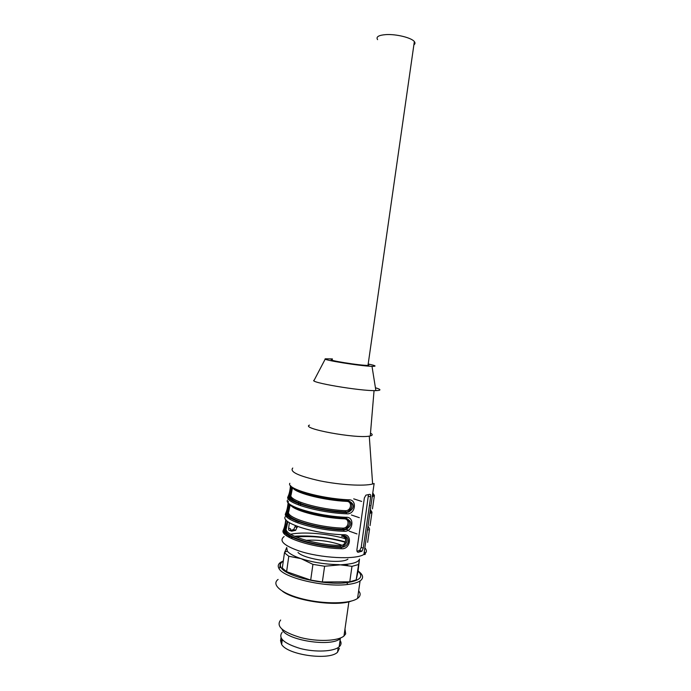 <?xml version="1.0" encoding="UTF-8"?>
<svg xmlns="http://www.w3.org/2000/svg" width="691" height="691" viewBox="0 0 691 691"><rect width="100%" height="100%" fill="white"/><g stroke="black" fill="none" stroke-linecap="round" stroke-linejoin="round"><path stroke-width="1.04" d="M339.834 642.025L340.188 642.863M280.589 640.678L281.643 644.453C287.56 655.016 329.521 660.803 337.562 652.174L339.402 648.348M282.308 639.736L281.643 644.453M281.021 642.673L281.565 638.804M280.995 637.836L280.555 640.92M359.493 559.045L356.159 579.913L357.99 571.733L359.493 559.045C358.698 561.826 354.077 563.606 345.612 564.383L324.606 566.24L312.928 564.374L300.982 558.622L288.778 556.255L284.459 552.8L286.73 547.479L287.266 551.064L284.632 552.334M358.37 564.573L351.987 566.335L338.633 564.625C325.357 564.4 312.807 562.396 300.982 558.622C293.839 556.177 289.27 553.655 287.266 551.064M288.778 556.255L286.61 571.69L282.317 568.071L284.459 552.8M324.606 566.24L322.36 581.969L310.691 580.086L312.928 564.374M356.159 579.913L349.758 581.839L351.987 566.335M286.61 571.69L310.691 580.086M322.36 581.969L349.758 581.839M345.094 564.417L347.901 565.471M358.076 571.103C363.932 576.795 360.141 580.647 346.718 582.66C324.64 585.692 284.528 576.104 280.952 567.251C279.674 564.875 280.451 562.854 283.284 561.187M358.093 570.999C363.319 574.765 363.984 578.073 360.08 580.932C357.558 582.591 353.49 583.765 347.858 584.448C324.692 587.678 282.515 577.564 278.844 568.244C277.652 566.015 278.197 564.063 280.486 562.414L283.319 560.911M358.681 590.684L359.933 592.964C360.538 594.994 359.752 596.799 357.567 598.397C350.251 603.891 324.718 604.383 303.323 599.114C281.833 593.923 270.829 584.716 278.102 579.438M358.033 595.167L357.903 596.022M351.374 601.058C336.543 606.853 295.1 600.954 282.464 591.254M344.973 629.035L345.681 633.889L343.971 636.014C338.02 641.136 317.618 641.974 300.602 637.551C282.42 632.015 275.769 626.176 280.65 620.043M340.076 640.35C341.613 642.751 341.302 644.91 339.143 646.836L340.343 638.467C331.654 647.45 285.435 640.16 282.092 629.311M339.143 646.836C333.762 651.639 315.416 652.511 300.127 648.478C283.768 643.416 277.799 638.009 282.222 632.248M298.011 552.48C304.601 559.572 341.173 564.435 347.918 559.131M377.58 39.637C375.809 36.856 378.599 35.181 385.958 34.61C396.219 33.937 411.637 37.772 414.35 41.598C415.334 42.851 415.179 43.93 413.883 44.846M368.096 364.693C369.184 365.073 369.158 365.289 368.001 365.349C361.548 365.841 324.114 359.795 332.311 359.605M368.191 364.002C375.826 365.617 377.096 366.394 372 366.325C360.374 366.109 320.952 359.726 325.366 358.81L332.406 358.914M292.543 487.57L291.075 494.972C287.862 500.258 319.147 509.613 345.267 510.692C351.322 511.107 352.678 501.39 346.597 501.381L346.865 500.621M290.16 504.974L288.717 511.737C285.435 517.507 316.642 527.268 342.771 528.123C348.825 528.485 350.19 518.777 344.101 518.829L344.343 518.103M287.819 521.619L286.368 528.477L285.089 529.427L287.396 521.29M340.387 546.771L340.283 545.519C346.338 545.83 347.694 536.147 341.613 536.242L342.209 535.413L343.142 535.499M375.429 387.772C381.277 389.499 381.432 390.45 375.887 390.622C360.486 391.158 307.745 382.175 314.172 380.205L325.245 359.035M348.869 500.828C353.274 504.344 352.876 507.997 347.677 511.772L345.535 512.152L345.267 510.692M290.937 486.136C292.613 491.551 323.267 499.567 347.789 500.673L348.411 499.792C357.731 499.049 355.528 515.063 346.407 513.793L346.312 512.601L345.535 512.152C318.629 511.064 286.428 501.398 289.788 495.931L292.094 487.544M289.382 494.842L289.253 495.775L289.788 495.931L291.015 495.222M346.485 518.319C350.795 521.869 350.328 525.505 345.068 529.237L343.038 529.6L342.771 528.123M288.467 501.364C284.692 507.082 317.808 517.188 345.284 518.146L345.906 517.291C355.226 516.453 353.032 532.441 343.902 531.267L343.807 530.049L343.038 529.6C316.124 528.745 284.01 518.656 287.439 512.696L288.657 511.979M345.923 529.539L342.874 529.349C316.331 528.563 284.113 518.725 288.415 512.368L287.033 511.66L286.903 512.532L287.439 512.696L287.897 511.893L289.736 504.594M344.109 535.784C348.324 539.36 347.78 542.996 342.468 546.685L340.551 547.022L343.392 546.996M367.569 529.03L367.465 529.729M367.258 531.206L367.457 530.498M369.97 512.351L369.884 512.99M369.676 514.415L369.858 513.784M372.389 495.637L372.302 496.224M372.103 497.598L372.268 497.045M375.602 388.878L375.697 389.465M297.372 526.387L295.705 530.256L291.818 531.163C290.816 531.206 290.384 530.403 290.514 528.762L288.622 528.166L289.391 522.681M300.749 502.383L300.542 503.894M300.516 504.076L300.3 505.579M298.071 521.385L297.856 522.923M346.407 513.793C318.136 512.739 284.061 502.461 287.974 496.734L289.253 495.775C285.504 501.329 318.646 511.28 346.122 512.325L348.635 512.04M348.886 511.953C354.924 507.626 354.759 503.886 348.394 500.742M290.868 486.075L289.417 494.713M285.919 512.869L286.903 512.532C283.077 518.596 316.132 528.978 343.626 529.781L346.01 529.513M346.251 529.436C352.419 525.1 352.306 521.36 345.906 518.207M288.518 503.126L287.05 511.495M286.169 520.142L284.692 528.261M343.384 546.961L340.551 547.022C313.619 546.4 281.591 535.888 285.089 529.427L284.554 529.263C280.667 535.827 313.628 546.65 341.129 547.203L341.406 548.714C313.109 548.162 279.224 536.993 283.275 530.213L284.666 528.408L284.554 529.263L283.595 529.574M343.626 546.892C350.035 544.836 349.922 535.914 342.788 535.594L342.209 535.413M370.488 433.127C372.838 434.397 372.76 435.339 370.255 435.952L369.279 436.133C355.545 438.794 300.049 428.446 309.499 425.12M357.014 551.254L359.717 550.442L361.194 547.462L368.484 494.583M289.875 519.252L290.116 517.516M290.16 517.196L290.229 516.704M292.561 500.111L292.82 498.306M298.883 501.64L298.667 503.178M298.642 503.368L298.426 504.896M296.206 520.651L295.99 522.206M295.498 525.661L293.649 529.608L289.71 530.489C288.821 530.567 288.458 529.798 288.622 528.166M288.173 496.233C289.322 493.797 290.09 490.273 290.47 485.643M343.902 531.267C315.623 530.463 281.643 519.744 285.625 513.491L287.024 511.651M285.806 513.016C286.886 510.718 287.663 507.272 288.13 502.677M283.44 529.764C284.459 527.596 285.236 524.227 285.789 519.675M285.15 516.833C281.159 523.191 315.113 534.005 343.401 534.756L342.788 535.594M343.401 534.756C352.73 533.832 350.544 549.794 341.406 548.714M307.642 524.063L310.76 524.823M367.638 542.331L369.564 528.952L367.992 526.11M370.048 525.609L371.983 512.204L370.376 509.561M372.466 508.852L374.401 495.43L372.769 492.985M284.122 536.553C278.775 540.656 283.63 545.406 298.676 550.805C320.158 558.207 355.908 560.021 363.907 554.398L374.133 483.501L372.622 483.994C364.148 486.334 340.283 484.996 320.08 480.876C298.512 476.047 289.408 471.772 292.768 468.04M363.267 548.118L370.661 496.872C370.851 495.162 370.549 494.324 369.754 494.341L365.928 495.136L364.373 497.935L356.919 549.708C356.806 551.435 357.282 552.282 358.353 552.247L361.98 551.15L363.267 548.118L361.194 547.462M342.028 545.251C330.194 541.183 318.214 539.55 306.096 540.345M346.597 501.381C324.675 500.336 297.234 493.529 293.139 488.364M344.101 518.829C322.688 517.982 295.869 511.21 291.084 505.691M286.368 528.477C283.025 534.73 314.137 544.897 340.283 545.519M342.745 528.701L344.964 529.28M343.107 512.152L344.524 512.48M345.638 518.172L346.882 518.5M367.681 528.226L368.277 529.902M348.411 530.109L345.198 529.194M370.082 511.599L370.696 513.163M372.484 494.946L373.114 496.388M295.333 526.862L297.216 527.449M293.062 529.824L295.169 530.489M289.71 530.489L291.818 531.163M289.857 483.311C286.005 488.623 320.149 498.539 348.411 499.792M287.499 500.085C283.578 505.924 317.627 516.289 345.906 517.291M349.085 531.111L357.005 533.927M351.391 514.994L359.346 517.689M353.706 498.85L361.678 501.424M369.46 505.173L369.901 505.484M370.661 496.872L368.562 496.293M358.353 552.247L357.411 551.945M361.531 551.435L359.208 550.701M345.396 538.695C327.741 533.582 303.15 531.526 290.609 534.238M288.095 534.86L286.212 535.508M364.321 551.522C365.677 554.018 365.539 554.977 363.907 554.398C366.852 552.558 367.163 550.382 364.857 547.859M290.548 538.116L292.975 537.538M296.214 537.028C311.52 535.62 327.888 537.373 345.301 542.271M337.562 652.174L338.227 647.519M345.612 564.383L346.105 565.178M280.952 567.251L278.844 568.244M346.718 582.66L347.858 584.448M280.486 562.414L279.725 567.829M360.08 580.932L357.567 598.397M348.895 601.783L343.971 636.014M344.109 635.003L345.681 633.889M414.35 41.598L368.001 365.349M372 366.325L375.887 390.622M345.362 511.893L348.635 512.074L346.303 512.584C318.24 511.495 285.107 501.044 288.242 496.147L289.391 494.868L290.79 495.577C286.575 501.476 318.845 510.882 345.362 511.893M284.675 528.408L286.039 529.125C281.669 535.948 313.826 546.227 340.387 546.788M374.056 390.614L370.255 435.952M293.64 529.608L295.705 530.256M346.044 529.539L343.798 530.032C315.727 529.202 282.723 518.302 285.91 512.877M283.586 529.582C280.347 535.534 313.222 546.866 341.294 547.453L343.418 546.987M370.186 510.865L371.551 512.938M374.004 496.147L372.587 494.229M369.279 436.133L372.622 483.994M361.989 551.159L359.717 550.442M291.144 486.499L289.831 495.888M289.564 497.788L289.434 498.669M288.769 503.437L287.473 512.644M287.188 514.709L286.869 516.98M284.813 531.604L284.485 533.962M345.431 541.951C335.886 539.015 321.816 536.847 313.757 536.354C304.904 535.655 295.627 536.112 294.401 536.242M290.807 536.475L287.862 536.631"/></g></svg>
